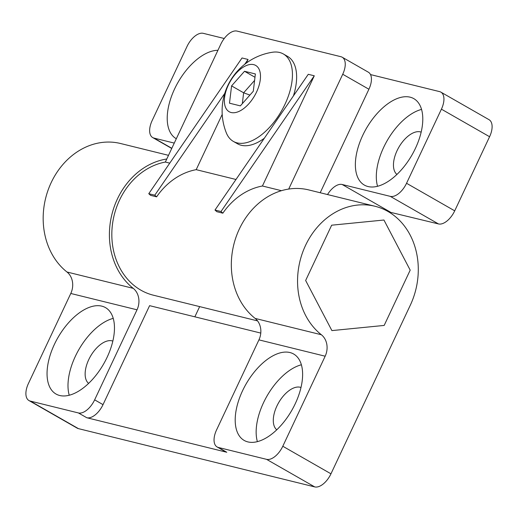 <?xml version="1.0" encoding="UTF-8"?>
<svg xmlns="http://www.w3.org/2000/svg" width="518" height="518" viewBox="0 0 518 518"><rect width="100%" height="100%" fill="white"/><g stroke="black" fill="none" stroke-linecap="round" stroke-linejoin="round"><path stroke-width="0.78" d="M283.365 53.976A50.363 26.69 -60.2 0 0 272.371 52.26A59.337 59.337 0 0 0 226.295 132.783A50.363 26.69 -60.2 0 0 233.34 141.395A50.363 26.69 -60.2 0 0 281.514 110.936A50.363 26.69 -60.2 0 0 283.365 53.976L287.555 56.371A50.363 26.69 119.8 0 1 293.408 95.927M264.335 138.235A50.363 26.69 119.8 0 1 237.522 143.79L233.34 141.395M228.321 85.094A26.677 14.135 119.8 0 1 259.246 69.58A26.677 14.135 119.8 0 1 239.737 111.046A26.677 14.135 119.8 0 1 228.321 85.094M253.296 91.252L240.358 105.873L229.493 103.199L231.572 85.897L244.515 71.277L255.374 73.951L253.296 91.252M249.916 95.079L243.635 92.8L254.603 80.413M242.333 103.645L243.635 92.8L231.572 85.897M254.979 77.266L244.515 71.277M342.178 57.213L368.35 72.196A17.068 9.046 119.8 0 1 368.907 89.238L342.728 74.255A17.068 9.046 -60.2 0 0 342.178 57.213A17.068 9.046 -60.2 0 0 340.909 56.708L237.043 31.093A17.068 9.046 -60.2 0 0 220.804 44.185L166.783 158.994A71.128 59.641 -76.1 0 0 112.108 213.636A71.128 59.641 -76.1 0 0 133.223 288.351A17.068 14.316 -76.1 0 1 137.017 309.809L94.645 399.844L103.024 404.642L149.598 305.659L260.781 333.08M321.374 334.751A71.128 59.641 -76.1 0 1 304.053 248.757A71.128 59.641 -76.1 0 1 374.948 206.248A71.128 59.641 -76.1 0 1 410.275 305.27L330.963 473.815A17.068 9.046 119.8 0 1 314.724 486.907L266.556 459.343A17.068 9.046 -60.2 0 0 282.796 446.244L325.168 356.209A17.068 14.316 103.9 0 0 321.374 334.751L255.141 318.415A71.128 59.641 -76.1 0 1 234.032 243.706A71.128 59.641 -76.1 0 1 288.701 189.064A71.128 59.641 -76.1 0 1 308.722 189.912L374.948 206.248M168.505 155.335L120.571 143.512A71.128 59.641 103.9 0 0 49.67 186.02A71.128 59.641 103.9 0 0 66.99 272.015A17.068 14.316 -76.1 0 1 70.785 293.473L28.419 383.514A17.068 9.046 -60.2 0 0 28.969 400.556A17.068 9.046 -60.2 0 0 30.238 401.061L78.406 412.943A17.068 9.046 -60.2 0 0 94.645 399.844M257.556 320.888L153.419 295.208A68.285 57.258 -76.1 0 1 112.141 227.376A68.285 57.258 -76.1 0 1 165.339 162.056L166.783 158.994M165.339 162.056L169.762 163.144M246.367 63.041L248.057 59.46L242.035 57.971L148.763 193.7L150.596 195.357L156.617 196.84A68.285 57.258 -76.1 0 1 196.199 169.664L222.216 114.381M196.199 169.664L235.988 179.481M314.284 75.79L308.268 74.307L214.989 210.036L216.822 211.687L222.844 213.176A68.285 57.258 -76.1 0 1 262.425 186.001L314.284 75.79L221.011 211.519L222.844 213.176M262.425 186.001L281.449 190.689M342.728 74.255L288.701 189.064M248.057 59.46L244.749 64.277M224.767 93.35L154.785 195.189L156.617 196.84M154.785 195.189L148.763 193.7M320.195 192.748L368.907 89.238M221.011 211.519L214.989 210.036M388.688 211.894L438.468 223.931A17.068 9.046 119.8 0 0 454.713 210.839L489.581 136.733L441.414 109.168A17.068 9.046 -60.2 0 0 440.863 92.12A17.068 9.046 -60.2 0 0 439.594 91.615L370.506 74.579M171.736 148.465L152.713 137.581A17.068 9.046 -60.2 0 1 152.162 120.539L187.037 46.432A17.068 9.046 -60.2 0 1 203.276 33.333L224.242 38.507M152.713 137.581A17.068 9.046 -60.2 0 0 153.982 138.086L174.268 143.091M327.525 194.554A17.068 9.046 -60.2 0 1 342.139 184.486L390.3 196.367A17.068 9.046 -60.2 0 0 406.546 183.275L454.713 210.839M440.863 92.12L489.031 119.684A17.068 9.046 119.8 0 1 489.581 136.733M441.414 109.168L406.546 183.275M362.736 135.36A49.793 26.386 -60.2 0 0 364.342 185.075A49.793 26.386 -60.2 0 0 411.978 154.966A49.793 26.386 -60.2 0 0 413.804 98.64A49.793 26.386 -60.2 0 0 362.736 135.36M217.929 50.298A49.793 26.386 -60.2 0 0 174.585 88.96A49.793 26.386 -60.2 0 0 176.191 138.669A49.793 26.386 -60.2 0 0 176.314 138.74M255.141 318.415A17.068 14.316 -76.1 0 1 258.935 339.873L216.569 429.914A17.068 9.046 -60.2 0 0 217.12 446.956L225.498 451.754A17.068 9.046 -60.2 0 0 226.767 452.259L86.784 417.735A17.068 9.046 -60.2 0 0 103.024 404.642M314.724 486.907L78.406 428.626A17.068 9.046 119.8 0 1 77.137 428.121L28.969 400.556M54.416 344.328A49.793 26.386 -60.2 0 0 56.028 394.036A49.793 26.386 -60.2 0 0 103.658 363.927A49.793 26.386 -60.2 0 0 105.491 307.608A49.793 26.386 -60.2 0 0 54.416 344.328M242.566 390.727A49.793 26.386 -60.2 0 0 244.179 440.436A49.793 26.386 -60.2 0 0 291.809 410.327A49.793 26.386 -60.2 0 0 293.641 354.008A49.793 26.386 -60.2 0 0 242.566 390.727M217.12 446.956A17.068 9.046 -60.2 0 0 218.389 447.461L226.767 452.259M266.556 459.343L218.389 447.461M410.191 270.137L383.935 220.02L331.662 225.194L305.646 280.484L331.902 330.601L384.175 325.427L410.191 270.137L383.935 220.02L331.662 225.194L305.646 280.484L331.902 330.601L384.175 325.427L410.191 270.137M194.852 316.822L199.657 306.611M301.372 364.782A49.793 26.386 -60.2 0 0 263.513 402.713A49.793 26.386 -60.2 0 0 257.388 441.647M300.984 387.49A24.469 12.969 -60.2 0 0 276.91 406.015A24.469 12.969 -60.2 0 0 276.767 429.804M113.222 318.382A49.793 26.386 -60.2 0 0 75.356 356.313A49.793 26.386 -60.2 0 0 69.237 395.247M112.833 341.09A24.469 12.969 -60.2 0 0 88.753 359.615A24.469 12.969 -60.2 0 0 88.617 383.404M421.542 109.415A49.793 26.386 -60.2 0 0 383.676 147.345A49.793 26.386 -60.2 0 0 377.551 186.286M421.153 132.129A24.469 12.969 -60.2 0 0 397.073 150.647A24.469 12.969 -60.2 0 0 396.937 174.443M66.99 272.015L133.223 288.351M171.814 148.29L153.982 138.086M390.3 196.367L438.468 223.931M342.139 184.486L390.3 212.056M78.406 428.626L30.238 401.061M137.017 309.809L70.785 293.473M330.963 473.815L282.796 446.244M325.168 356.209L258.935 339.873M78.406 412.943L86.784 417.735"/></g></svg>
